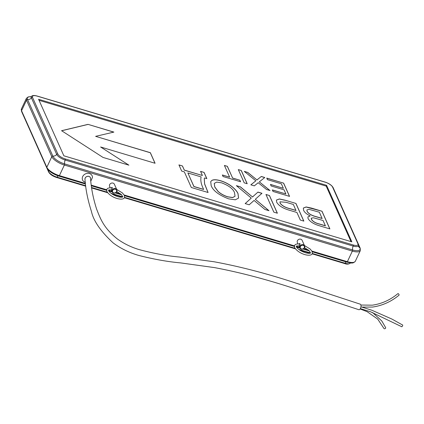 <?xml version="1.0" encoding="UTF-8"?>
<svg xmlns="http://www.w3.org/2000/svg" width="424" height="424" viewBox="0 0 424 424"><rect width="100%" height="100%" fill="white"/><g stroke="black" fill="none" stroke-linecap="round" stroke-linejoin="round"><path stroke-width="0.64" d="M111.199 189.767L111.353 190.047L112.053 188.616L112.169 187.318L111.183 187.853M298.931 243.948L299.911 243.413L299.8 244.717L299.095 246.148L298.947 245.867M383.921 328.377A0.949 0.742 -28.6 0 0 385.67 327.683A0.949 0.742 -28.6 0 0 385.607 327.572M398.883 295.236A0.949 0.429 -125 0 0 398.995 295.194A0.949 0.429 -125 0 0 398.846 294.261A0.949 0.429 -125 0 0 397.988 293.609A0.949 0.429 -125 0 0 397.882 293.652A0.949 0.429 -125 0 0 397.813 293.747M402.652 325.738L401.862 326.787L402.652 325.738M90.54 178.356A2.851 2.454 155.9 0 0 88.892 176.426A2.851 2.454 155.9 0 0 84.98 179.31C85.648 189.433 87.8 200.133 91.436 211.422C93.476 220.909 100.721 231.409 113.171 242.915C120.888 248.655 129.564 252.868 139.204 255.555C154.071 259.313 167.888 261.762 180.666 262.906L214.608 267.624C239.852 272.378 266.42 279.358 294.32 288.559L358.842 309.7A2.851 1.351 -76.8 0 0 360.681 307.872A2.851 1.351 -76.8 0 0 360.676 304.533A2.851 1.351 -76.8 0 0 360.246 304.178L296.122 283.158C267.385 273.671 240.016 266.537 214.014 261.756L179.659 257.055C167.247 255.958 153.811 253.494 139.358 249.662C131.202 247.245 123.845 243.657 117.289 238.903C103.355 227.768 100.207 218.153 96.614 209.122C93.206 198.432 91.181 188.171 90.54 178.356M90.805 181.149L92.48 177.364A5.226 4.5 155.9 0 0 89.443 173.538A5.226 4.5 155.9 0 0 83.247 175.637A5.226 4.5 155.9 0 0 83.523 181.366L85.436 182.453M113.431 193.037A2.613 2.247 -24.1 0 1 112.084 191.897A2.613 2.247 -24.1 0 1 112.71 189.343A2.613 2.247 -24.1 0 1 115.508 188.627A2.613 2.247 -24.1 0 1 116.854 189.767L114.39 184.244A2.613 2.247 155.9 0 0 113.038 183.104A2.613 2.247 155.9 0 0 110.24 183.82A2.613 2.247 155.9 0 0 109.615 186.374L110.251 187.795M301.178 249.137A2.613 2.247 -24.1 0 1 299.832 247.998A2.613 2.247 -24.1 0 1 300.452 245.438A2.613 2.247 -24.1 0 1 303.255 244.722A2.613 2.247 -24.1 0 1 304.602 245.862L302.132 240.339A2.613 2.247 155.9 0 0 300.786 239.2A2.613 2.247 155.9 0 0 297.987 239.92A2.613 2.247 155.9 0 0 297.362 242.475L297.993 243.89M244.224 182.85L238.299 169.595L241.277 170.485L247.203 183.735L244.224 182.85M267.454 179.649L266.765 178.101L283.645 183.142L289.566 196.397L273.019 191.452L272.325 189.904L285.898 193.959L284.048 189.825L271.143 185.972L270.448 184.419L283.359 188.277L281.356 183.804L267.454 179.649M220.613 180.735C224.863 182.039 228.616 183.963 231.87 186.502C235.055 189.04 237.106 191.399 238.018 193.593L238.59 198.066L235.347 199.805L228.695 198.861C219.07 195.194 213.24 190.827 211.194 185.765L210.723 181.62L211.82 180.449C213.505 179.421 216.436 179.516 220.613 180.735L220.57 180.82C224.826 182.119 228.578 184.043 231.833 186.581L231.87 186.502M273.846 212.154L265.949 194.483L269.478 195.538L277.376 213.208L273.846 212.154M303.573 210.219L303.356 208.046L306.123 206.954L311.534 208.105L321.996 211.232L329.893 228.902L319.357 225.754C313.638 224.031 309.87 221.619 308.047 218.524L307.909 216.918L310.183 215.954C306.52 214.067 304.315 212.154 303.573 210.219M126.797 163.807L100.599 146.985L155.083 163.267L150.356 152.688L95.617 136.348L113.881 132.092L88.001 124.359L61.586 130.703L103.016 157.426L128.885 165.153L100.599 146.985M350.993 241.601L326.189 186.115L39.05 100.318M285.05 200.192L295.957 203.451L303.854 221.121L300.325 220.067L296.938 212.493L289.99 210.415C283.163 208.534 278.711 205.762 276.623 202.11L276.448 200.038L279.379 198.951L285.05 200.192L295.957 203.451M253.473 196.105L257.94 192.093L261.974 193.296L255.312 199.291L268.991 210.702L264.958 209.498L254.103 200.441L249.195 204.787L245.162 203.584L251.278 198.077L236.38 185.648L240.413 186.852L252.524 196.964L257.94 192.093M204.644 177.958L204.283 178.483L204.617 183.846L208.089 192.507L191.319 187.493L184.345 171.89L181.7 171.1L178.928 164.904L182.458 165.959L184.308 170.088L202.396 175.494L200.552 171.365L204.082 172.42L206.854 178.615L204.644 177.958M257.665 179.368L261.295 176.469L264.777 177.508L259.34 181.859L270.04 190.562L266.558 189.523L258.205 182.728L254.321 185.866L250.844 184.827L255.863 180.815L244.256 171.376L247.738 172.414L256.971 179.93L261.295 176.469M229.628 177.147L224.397 165.44L227.375 166.33L232.606 178.032L239.889 180.211L240.583 181.758L223.04 176.517L222.346 174.969L229.628 177.147L222.393 175.075M326.565 185.315L38.579 99.264L63.854 155.804L351.841 241.855L326.565 185.315L326.189 186.115M128.583 165.063L126.76 163.887M113.712 132.134L88.001 124.359M87.964 124.439L61.549 130.783M154.999 163.24L150.319 152.767L95.617 136.348M303.335 208.089L306.128 207.039L321.996 211.232M321.954 211.311L329.808 228.875M307.888 216.961L310.183 215.954M306.918 209.959L307.056 211.343C308.428 213.664 311.274 215.408 315.61 216.574L322.118 218.519L319.389 212.239L309.059 209.35L306.934 209.917L307.098 211.263C308.465 213.585 311.311 215.328 315.647 216.489L322.155 218.434M311.29 218.222L311.412 219.367C312.795 221.561 315.53 223.151 319.622 224.132L325.399 225.859L323.077 220.501L313.447 217.772L311.306 218.185L311.449 219.288C312.833 221.482 315.567 223.072 319.659 224.052L325.436 225.78M295.92 203.531L303.769 221.095M276.427 200.08L279.389 199.036L285.007 200.271M279.967 201.872L280.121 203.255C282.156 205.926 285.644 207.808 290.594 208.899L295.979 210.505L293.35 204.458L285.993 202.264L279.983 201.829L280.158 203.176C282.193 205.847 285.686 207.728 290.631 208.82L296.016 210.426M265.996 194.589L269.478 195.538M269.441 195.618L277.291 213.182M257.903 192.173L261.899 193.365M268.784 210.638L255.312 199.291M245.199 203.594L251.278 198.077M236.55 185.792L240.413 186.852M240.376 186.936L252.524 196.964M252.487 197.043L253.435 196.185M231.833 186.581C235.018 189.12 237.069 191.484 237.981 193.673L238.018 193.593M237.981 193.673L238.569 198.103M210.702 181.657L211.82 180.449M211.783 180.529C213.468 179.5 216.399 179.596 220.57 180.82M214.268 183.422L214.714 186.952L217.973 191.388C220.48 193.752 223.729 195.575 227.704 196.869L232.612 197.6L235.018 196.296M227.741 196.789L232.649 197.52L235.039 196.254L234.477 192.507C232.999 188.77 228.695 185.537 221.561 182.813L216.685 182.119L214.284 183.38L214.751 186.873L218.01 191.309C220.522 193.667 223.766 195.496 227.741 196.789L227.704 196.869M204.262 178.525L204.58 183.926L208.004 192.48M178.976 165.01L182.458 165.959M182.421 166.038L184.308 170.088M184.265 170.167L202.396 175.494M200.6 171.471L204.082 172.42M204.045 172.499L206.769 178.589M187.874 172.944L193.89 186.565L203.6 189.464L203.234 188.479C201.077 184.08 200.372 180.216 201.114 176.903L187.874 172.944L193.927 186.486L203.637 189.385M266.813 178.207L283.645 183.142M283.603 183.226L289.481 196.37M272.372 190.01L285.898 193.959M270.496 184.525L283.359 188.277M261.258 176.548L264.693 177.571M269.823 190.498L259.34 181.859M250.886 184.838L255.863 180.815M244.436 171.519L247.738 172.414M247.701 172.494L256.971 179.93M256.933 180.009L257.628 179.447M238.346 169.701L241.277 170.485M241.24 170.565L247.118 183.714M224.444 165.546L227.375 166.33M227.338 166.409L232.606 178.032M232.569 178.117L239.889 180.211M239.852 180.29L240.498 181.732M90.582 178.811A2.899 2.496 155.9 0 0 88.913 176.384A2.899 2.496 155.9 0 0 85.918 177.078A2.899 2.496 155.9 0 0 85.023 179.771M111.13 189.761L112.084 191.897L113.484 193.09C116.043 193.217 117.167 192.104 116.854 189.767A2.613 2.247 -24.1 0 1 116.282 192.268A2.613 2.247 -24.1 0 1 113.563 193.074M113.722 192.856A2.136 1.839 155.9 0 0 116.483 191.622A2.136 1.839 155.9 0 0 115.418 189.247A2.136 1.839 155.9 0 0 112.657 190.482A2.136 1.839 155.9 0 0 113.722 192.856M298.872 245.856L299.832 247.998L301.231 249.19C303.791 249.312 304.914 248.204 304.602 245.862A2.613 2.247 -24.1 0 1 304.029 248.369A2.613 2.247 -24.1 0 1 301.305 249.169M301.464 248.957A2.136 1.839 155.9 0 0 304.225 247.722A2.136 1.839 155.9 0 0 303.165 245.342A2.136 1.839 155.9 0 0 300.404 246.577A2.136 1.839 155.9 0 0 301.464 248.957M47.133 168.27A10.642 3.832 -154.8 0 0 58.862 176.061A0.949 0.345 -73.4 0 0 58.92 176.098C52.915 174.1 48.877 171.376 46.804 167.925A0.949 0.816 155.9 0 1 46.825 167.284L51.808 156.689L26.532 100.149L21.55 110.738L46.825 167.284A11.406 4.107 25.2 0 0 59.386 175.626L85.394 183.396M31.18 96.73A10.642 3.832 25.2 0 0 27.581 99.566A0.949 0.816 155.9 0 0 26.532 100.149A11.406 4.107 -154.8 0 1 26.41 98.336L21.423 108.931A11.406 4.107 25.2 0 0 21.55 110.738A0.949 0.816 155.9 0 0 21.534 111.38L21.423 108.931M358.381 244.113L360.204 248.194L360.31 250.642A11.406 4.107 -154.8 0 1 352.36 251.088L64.374 165.037L59.386 175.626A0.949 0.345 -73.4 0 1 58.92 176.098L85.463 184.027L58.989 176.098M311.926 251.088L347.378 261.677L352.36 251.088A0.949 0.345 -73.4 0 0 352.572 249.948A10.642 3.832 25.2 0 0 359.875 247.844A3.8 3.27 -24.1 0 1 358.566 246.461L358.561 245.56A7.68 2.767 -154.8 0 1 353.134 246.068L65.148 160.018A7.68 2.767 -154.8 0 1 56.684 154.394L31.413 97.854A7.68 2.767 -154.8 0 1 31.44 96.449L30.74 97.017L31.238 96.953M347.378 261.677A11.406 4.107 25.2 0 0 355.328 261.232C352.63 264.232 350.68 262.705 346.906 262.149A0.949 0.345 -73.4 0 0 347.378 261.677M32.547 97.462A0.949 0.816 -24.1 0 0 31.413 97.854A3.8 3.27 155.9 0 1 27.581 99.566L52.857 156.106A10.642 3.832 25.2 0 0 64.586 163.897A0.949 0.345 -73.4 0 1 64.374 165.037A11.406 4.107 -154.8 0 1 51.808 156.689A0.949 0.816 155.9 0 1 52.857 156.106A3.8 3.27 155.9 0 0 56.684 154.394A0.949 0.816 155.9 0 1 57.818 154.002A6.747 2.427 25.2 0 0 65.254 158.942L353.245 244.993A6.747 2.427 25.2 0 0 357.872 243.657L332.596 187.117A6.747 2.427 25.2 0 0 325.166 182.177L37.174 96.126A6.747 2.427 25.2 0 0 32.547 97.462L57.818 154.002M91.266 185.156L106.647 189.751M108.496 190.302L111.814 191.293M116.049 192.56L120.644 193.932M124.184 194.987L294.394 245.846M296.244 246.402L299.561 247.393M303.796 248.655L308.391 250.033M346.307 261.968A3.8 1.367 -73.4 0 0 345.056 263.235A7.68 2.767 25.2 0 0 350.293 263.124L350.51 262.885M47.493 169.075L48.606 171.566A7.68 2.767 25.2 0 0 57.065 177.184L85.669 185.733M48.659 170.395A3.8 3.27 -24.1 0 1 48.606 171.566A0.949 0.816 155.9 0 0 48.649 172.043L23.373 115.498A0.949 0.816 155.9 0 0 23.373 115.498L23.357 115.46M58.332 175.912A3.8 1.367 -73.4 0 0 57.065 177.184A0.949 0.345 -73.4 0 1 56.678 177.502L85.728 186.184M91.584 187.498L107.256 192.183M111.019 193.307L122.801 196.826M124.619 197.372L295.003 248.279M298.761 249.402L310.543 252.927M312.366 253.467L345.056 263.235A0.949 0.345 -73.4 0 1 344.664 263.553A0.949 0.345 -73.4 0 1 344.558 263.447M312.271 251.798L346.906 262.149A0.949 0.345 -73.4 0 1 346.848 262.112L312.26 251.777M309.382 250.918L303.139 249.052M299.869 248.072L296.487 247.065M294.341 246.424L124.518 195.681M121.635 194.817L115.397 192.952M112.122 191.977L108.74 190.964M106.594 190.323L91.346 185.765M56.572 177.396A0.949 0.345 -73.4 0 0 56.678 177.502C52.724 176.204 50.048 174.381 48.649 172.043M65.254 158.942A0.949 0.345 106.6 0 1 65.148 160.018A3.8 1.367 106.6 0 0 64.586 163.897L352.572 249.948A3.8 1.367 106.6 0 1 353.134 246.068A0.949 0.345 106.6 0 0 353.245 244.993M360.204 248.194A0.949 0.816 155.9 0 0 359.875 247.844L358.603 244.998M31.44 96.449C32.272 95.373 34.148 95.23 37.068 96.015L325.06 182.071C329.008 183.369 331.685 185.187 333.089 187.53A0.949 0.816 155.9 0 0 332.596 187.117M357.872 243.657A0.949 0.816 -24.1 0 1 358.365 244.076L358.561 245.56M299.243 245.909L296.625 245.968L296.265 246.222L296.365 246.832C297.86 249.222 300.955 251.22 305.662 252.821C310.612 254.008 310.84 252.678 310.538 252.937L309.064 250.611L304.575 247.669M300.081 244.123L297.261 243.917L295.454 244.431L294.542 245.411L294.632 247.605C298.772 254.172 310.564 257.257 312.255 253.748L312.17 251.554L310.183 249.058L304.448 245.517M112.334 188.028L109.514 187.816L107.707 188.336L106.8 189.316L106.885 191.51C111.024 198.072 122.817 201.156 124.513 197.648L124.423 195.453L122.435 192.957L116.701 189.422M116.828 191.569L121.317 194.51L122.79 196.842C123.098 196.577 122.865 197.913 117.92 196.725C113.213 195.119 110.113 193.127 108.623 190.731L108.518 190.122L108.878 189.873L111.496 189.809M372.606 312.541L381.817 320.995L385.67 327.683M360.898 305.036L372.309 305.179C381.717 303.828 390.239 299.985 397.882 293.652M361.979 307.087L372.548 307.061C382.3 305.662 391.114 301.703 398.995 295.194M360.352 308.608L370.603 311.815L401.862 326.787M360.31 250.642L355.328 261.232M91.346 185.786L106.594 190.344M108.756 190.986L112.132 191.998M115.37 192.962L121.662 194.844M124.523 195.703L294.341 246.439M296.498 247.086L299.879 248.098M303.112 249.063L309.409 250.944M46.804 167.925L21.534 111.38M350.293 263.124C348.645 264.311 346.768 264.454 344.664 263.553L312.202 253.854M91.648 187.954L107.659 192.734M112.106 194.065L122.34 197.123M124.46 197.754L295.401 248.835M299.853 250.165L310.087 253.223M333.089 187.53L358.365 244.076M31.228 96.688L28.18 96.91L26.41 98.336M360.951 306.801L371.837 310.236L391.967 319.092L402.8 325.134M360.135 308.964L367.173 311.698L377.715 319.108L383.953 328.494"/></g></svg>
